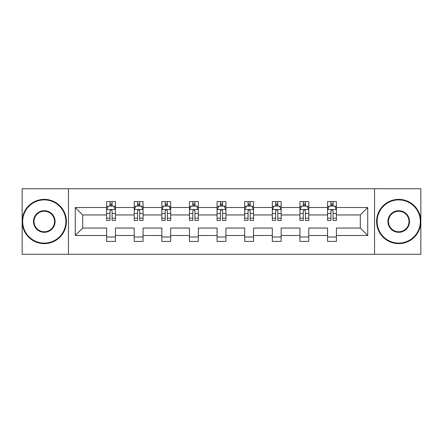 <?xml version="1.0" encoding="UTF-8"?>
<svg xmlns="http://www.w3.org/2000/svg" width="443" height="443" viewBox="0 0 443 443"><rect width="100%" height="100%" fill="white"/><g stroke="black" fill="none" stroke-linecap="round" stroke-linejoin="round"><path stroke-width="0.66" d="M374.551 254.254L420.85 254.254L420.85 188.746L374.551 188.746L374.551 254.254L68.449 254.254L68.449 188.746L22.15 188.746L22.15 254.254L68.449 254.254M336.403 235.488L336.403 228.051L360.303 228.051L367.74 235.488L336.403 235.488L336.403 241.418L327.549 241.418L327.549 235.488L308.782 235.488L308.782 241.418L299.928 241.418L299.928 235.488L281.161 235.488L281.161 241.418L272.312 241.418L272.312 235.488L253.546 235.488L253.546 241.418L244.691 241.418L244.691 235.488L225.924 235.488L225.924 241.418L217.076 241.418L217.076 235.488L198.309 235.488L198.309 241.418L189.454 241.418L189.454 235.488L170.688 235.488L170.688 241.418L161.839 241.418L161.839 235.488L143.072 235.488L143.072 241.418L134.218 241.418L134.218 235.488L115.451 235.488L115.451 241.418L106.597 241.418L106.597 235.488L75.26 235.488L75.26 207.512L106.597 207.512L106.597 201.582L115.451 201.582L115.451 207.512L134.218 207.512L134.218 201.582L143.072 201.582L143.072 207.512L161.839 207.512L161.839 201.582L170.688 201.582L170.688 207.512L189.454 207.512L189.454 201.582L198.309 201.582L198.309 207.512L217.076 207.512L217.076 201.582L225.924 201.582L225.924 207.512L244.691 207.512L244.691 201.582L253.546 201.582L253.546 207.512L272.312 207.512L272.312 201.582L281.161 201.582L281.161 207.512L299.928 207.512L299.928 201.582L308.782 201.582L308.782 207.512L327.549 207.512L327.549 201.582L336.403 201.582L336.403 207.512L367.74 207.512L367.74 235.488M374.551 188.746L68.449 188.746M327.549 207.512L327.549 214.949L308.782 214.949L308.782 207.512M308.782 235.488L308.782 228.051L327.549 228.051L327.549 235.488M299.928 207.512L299.928 214.949L281.161 214.949L281.161 207.512M281.161 235.488L281.161 228.051L299.928 228.051L299.928 235.488M272.312 207.512L272.312 214.949L253.546 214.949L253.546 207.512M253.546 235.488L253.546 228.051L272.312 228.051L272.312 235.488M244.691 207.512L244.691 214.949L225.924 214.949L225.924 207.512M225.924 235.488L225.924 228.051L244.691 228.051L244.691 235.488M217.076 207.512L217.076 214.949L198.309 214.949L198.309 207.512M198.309 235.488L198.309 228.051L217.076 228.051L217.076 235.488M189.454 207.512L189.454 214.949L170.688 214.949L170.688 207.512M170.688 235.488L170.688 228.051L189.454 228.051L189.454 235.488M161.839 207.512L161.839 214.949L143.072 214.949L143.072 207.512M143.072 235.488L143.072 228.051L161.839 228.051L161.839 235.488M134.218 207.512L134.218 214.949L115.451 214.949L115.451 207.512M115.451 235.488L115.451 228.051L134.218 228.051L134.218 235.488M106.597 207.512L106.597 214.949L82.697 214.949L82.697 228.051L106.597 228.051L106.597 235.488M75.26 207.512L82.697 214.949M360.303 228.051L360.303 214.949L336.403 214.949L336.403 207.512M330.91 206.006L333.036 206.006M303.294 206.006L305.421 206.006M275.673 206.006L277.8 206.006M248.058 206.006L250.179 206.006M220.437 206.006L222.563 206.006M192.821 206.006L194.942 206.006M165.2 206.006L167.327 206.006M137.579 206.006L139.706 206.006M109.964 206.006L112.09 206.006M106.597 236.994L115.451 236.994M134.218 236.994L143.072 236.994M161.839 236.994L170.688 236.994M189.454 236.994L198.309 236.994M217.076 236.994L225.924 236.994M244.691 236.994L253.546 236.994M272.312 236.994L281.161 236.994M299.928 236.994L308.782 236.994M327.549 236.994L336.403 236.994M82.697 228.051L75.26 235.488M367.74 207.512L360.303 214.949M112.09 203.885L109.964 203.885M108.264 206.311L106.597 206.311L106.597 201.582L109.964 201.582L109.964 206.095M106.597 218.216L106.597 220.437L109.964 220.437L109.964 218.216L106.597 218.216L106.597 214.949M115.451 214.949L115.451 220.437L112.09 220.437L112.09 210.968C111.381 209.6 110.672 209.6 109.964 210.968L109.964 218.216M113.785 206.311L115.451 206.311L115.451 201.582L112.09 201.582L112.09 206.095M115.451 209.639L113.679 206.095L108.369 206.095L106.597 209.639M44.278 199.898A21.602 21.602 0 0 0 22.682 221.5A21.602 21.602 0 0 0 44.278 243.102A21.602 21.602 0 0 0 65.88 221.5A21.602 21.602 0 0 0 44.278 199.898M44.278 243.628A22.128 22.128 0 0 1 22.15 221.5A22.128 22.128 0 0 1 44.278 199.372A22.128 22.128 0 0 1 66.411 221.5A22.128 22.128 0 0 1 44.278 243.628M44.278 210.702A10.798 10.798 0 0 1 55.082 221.5A10.798 10.798 0 0 1 44.278 232.298A10.798 10.798 0 0 1 33.48 221.5A10.798 10.798 0 0 1 44.278 210.702M44.278 231.767A10.267 10.267 0 0 0 54.55 221.5A10.267 10.267 0 0 0 44.278 211.233A10.267 10.267 0 0 0 34.011 221.5A10.267 10.267 0 0 0 44.278 231.767M398.722 199.898A21.602 21.602 0 0 0 377.12 221.5A21.602 21.602 0 0 0 398.722 243.102A21.602 21.602 0 0 0 420.318 221.5A21.602 21.602 0 0 0 398.722 199.898M398.722 243.628A22.128 22.128 0 0 1 376.589 221.5A22.128 22.128 0 0 1 398.722 199.372A22.128 22.128 0 0 1 420.85 221.5A22.128 22.128 0 0 1 398.722 243.628M398.722 210.702A10.798 10.798 0 0 1 409.52 221.5A10.798 10.798 0 0 1 398.722 232.298A10.798 10.798 0 0 1 387.918 221.5A10.798 10.798 0 0 1 398.722 210.702M398.722 231.767A10.267 10.267 0 0 0 408.989 221.5A10.267 10.267 0 0 0 398.722 211.233A10.267 10.267 0 0 0 388.45 221.5A10.267 10.267 0 0 0 398.722 231.767M139.706 203.885L137.579 203.885M135.885 206.311L134.218 206.311L134.218 201.582L137.579 201.582L137.579 206.095M134.218 218.216L134.218 220.437L137.579 220.437L137.579 218.216L134.218 218.216L134.218 214.949M143.072 214.949L143.072 220.437L139.706 220.437L139.706 210.968C138.997 209.6 138.294 209.6 137.579 210.968L137.579 218.216M141.406 206.311L143.072 206.311L143.072 201.582L139.706 201.582L139.706 206.095M143.072 209.639L141.3 206.095L135.99 206.095L134.218 209.639M167.327 203.885L165.2 203.885M163.5 206.311L161.839 206.311L161.839 201.582L165.2 201.582L165.2 206.095M161.839 218.216L161.839 220.437L165.2 220.437L165.2 218.216L161.839 218.216L161.839 214.949M170.688 214.949L170.688 220.437L167.327 220.437L167.327 210.968C166.618 209.6 165.909 209.6 165.2 210.968L165.2 218.216M169.027 206.311L170.688 206.311L170.688 201.582L167.327 201.582L167.327 206.095M170.688 209.639L168.916 206.095L163.605 206.095L161.839 209.639M194.942 203.885L192.821 203.885M191.121 206.311L189.454 206.311L189.454 201.582L192.821 201.582L192.821 206.095M189.454 218.216L189.454 220.437L192.821 220.437L192.821 218.216L189.454 218.216L189.454 214.949M198.309 214.949L198.309 220.437L194.942 220.437L194.942 210.968C194.239 209.6 193.53 209.6 192.821 210.968L192.821 218.216M196.642 206.311L198.309 206.311L198.309 201.582L194.942 201.582L194.942 206.095M198.309 209.639L196.537 206.095L191.226 206.095L189.454 209.639M222.563 203.885L220.437 203.885M218.737 206.311L217.076 206.311L217.076 201.582L220.437 201.582L220.437 206.095M217.076 218.216L217.076 220.437L220.437 220.437L220.437 218.216L217.076 218.216L217.076 214.949M225.924 214.949L225.924 220.437L222.563 220.437L222.563 210.968C221.854 209.6 221.146 209.6 220.437 210.968L220.437 218.216M224.263 206.311L225.924 206.311L225.924 201.582L222.563 201.582L222.563 206.095M225.924 209.639L224.158 206.095L218.842 206.095L217.076 209.639M250.179 203.885L248.058 203.885M246.358 206.311L244.691 206.311L244.691 201.582L248.058 201.582L248.058 206.095M244.691 218.216L244.691 220.437L248.058 220.437L248.058 218.216L244.691 218.216L244.691 214.949M253.546 214.949L253.546 220.437L250.179 220.437L250.179 210.968C249.475 209.6 248.767 209.6 248.058 210.968L248.058 218.216M251.879 206.311L253.546 206.311L253.546 201.582L250.179 201.582L250.179 206.095M253.546 209.639L251.774 206.095L246.463 206.095L244.691 209.639M277.8 203.885L275.673 203.885M273.973 206.311L272.312 206.311L272.312 201.582L275.673 201.582L275.673 206.095M272.312 218.216L272.312 220.437L275.673 220.437L275.673 218.216L272.312 218.216L272.312 214.949M281.161 214.949L281.161 220.437L277.8 220.437L277.8 210.968C277.091 209.6 276.382 209.6 275.673 210.968L275.673 218.216M279.5 206.311L281.161 206.311L281.161 201.582L277.8 201.582L277.8 206.095M281.161 209.639L279.395 206.095L274.084 206.095L272.312 209.639M305.421 203.885L303.294 203.885M301.594 206.311L299.928 206.311L299.928 201.582L303.294 201.582L303.294 206.095M299.928 218.216L299.928 220.437L303.294 220.437L303.294 218.216L299.928 218.216L299.928 214.949M308.782 214.949L308.782 220.437L305.421 220.437L305.421 210.968C304.712 209.6 304.003 209.6 303.294 210.968L303.294 218.216M307.115 206.311L308.782 206.311L308.782 201.582L305.421 201.582L305.421 206.095M308.782 209.639L307.01 206.095L301.7 206.095L299.928 209.639M333.036 203.885L330.91 203.885M329.215 206.311L327.549 206.311L327.549 201.582L330.91 201.582L330.91 206.095M327.549 218.216L327.549 220.437L330.91 220.437L330.91 218.216L327.549 218.216L327.549 214.949M336.403 214.949L336.403 220.437L333.036 220.437L333.036 210.968C332.328 209.6 331.619 209.6 330.91 210.968L330.91 218.216M334.736 206.311L336.403 206.311L336.403 201.582L333.036 201.582L333.036 206.095M336.403 209.639L334.631 206.095L329.321 206.095L327.549 209.639M115.407 209.55L106.641 209.55M115.451 218.216L112.09 218.216M109.964 213.471L106.597 213.471M115.451 213.471L112.09 213.471M112.09 205.009L109.964 205.009M143.028 209.55L134.262 209.55M143.072 218.216L139.706 218.216M137.579 213.471L134.218 213.471M143.072 213.471L139.706 213.471M139.706 205.009L137.579 205.009M170.644 209.55L161.883 209.55M170.688 218.216L167.327 218.216M165.2 213.471L161.839 213.471M170.688 213.471L167.327 213.471M167.327 205.009L165.2 205.009M198.265 209.55L189.499 209.55M198.309 218.216L194.942 218.216M192.821 213.471L189.454 213.471M198.309 213.471L194.942 213.471M194.942 205.009L192.821 205.009M225.88 209.55L217.12 209.55M225.924 218.216L222.563 218.216M220.437 213.471L217.076 213.471M225.924 213.471L222.563 213.471M222.563 205.009L220.437 205.009M253.501 209.55L244.735 209.55M253.546 218.216L250.179 218.216M248.058 213.471L244.691 213.471M253.546 213.471L250.179 213.471M250.179 205.009L248.058 205.009M281.117 209.55L272.356 209.55M281.161 218.216L277.8 218.216M275.673 213.471L272.312 213.471M281.161 213.471L277.8 213.471M277.8 205.009L275.673 205.009M308.738 209.55L299.972 209.55M308.782 218.216L305.421 218.216M303.294 213.471L299.928 213.471M308.782 213.471L305.421 213.471M305.421 205.009L303.294 205.009M336.359 209.55L327.593 209.55M336.403 218.216L333.036 218.216M330.91 213.471L327.549 213.471M336.403 213.471L333.036 213.471M333.036 205.009L330.91 205.009"/></g></svg>

